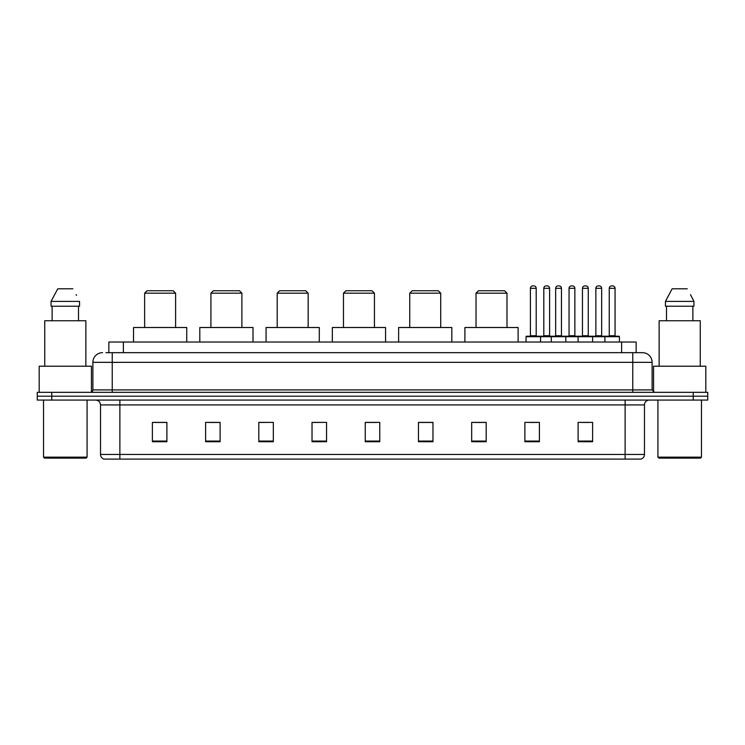 <?xml version="1.0" encoding="UTF-8"?>
<svg xmlns="http://www.w3.org/2000/svg" width="745" height="745" viewBox="0 0 745 745"><rect width="100%" height="100%" fill="white"/><g stroke="black" fill="none" stroke-linecap="round" stroke-linejoin="round"><path stroke-width="1.12" d="M105.948 352.664L112.234 352.664L105.948 352.664L108.854 352.664L108.854 342.02L636.146 342.02L636.146 352.664M102.559 352.664A9.676 9.676 0 0 0 92.883 362.34L92.883 389.914A2.421 2.421 0 0 1 90.462 392.336M652.117 362.34L112.234 362.34L112.234 352.664L642.441 352.664A9.676 9.676 0 0 1 652.117 362.34L652.117 389.914L654.538 392.336M51.759 392.336L37.25 392.336L37.25 396.2L51.759 396.2L37.25 396.2L37.25 400.074L51.759 400.074L51.759 396.2L693.241 396.2L51.759 396.2L51.759 392.336L693.241 392.336L693.241 396.2L707.75 396.2L693.241 396.2L693.241 400.074L51.759 400.074M707.75 392.336L707.75 396.2L707.75 392.336L693.241 392.336M642.292 352.664L639.052 352.664M640.747 459.097L104.253 459.097M104.011 459.097A4.833 4.833 0 0 1 100.528 454.45L119.88 454.45L119.88 459.097L625.12 459.097L625.12 454.45L644.472 454.45L644.472 404.917A4.833 4.833 0 0 1 649.314 400.074M100.528 454.45L100.528 404.917C100.24 401.974 98.629 400.363 95.686 400.074M592.61 441.729L592.61 422.378L578.101 422.378L578.101 441.729L592.61 441.729M539.399 441.729L539.399 422.378L524.89 422.378L524.89 441.729L539.399 441.729M486.187 441.729L486.187 422.378L471.669 422.378L471.669 441.729L486.187 441.729M432.975 441.729L432.975 422.378L418.457 422.378L418.457 441.729L432.975 441.729M166.899 441.729L166.899 422.378L152.39 422.378L152.39 441.729L166.899 441.729M220.11 441.729L220.11 422.378L205.601 422.378L205.601 441.729L220.11 441.729M273.331 441.729L273.331 422.378L258.813 422.378L258.813 441.729L273.331 441.729M326.543 441.729L326.543 422.378L312.025 422.378L312.025 441.729L326.543 441.729M379.754 441.729L379.754 422.378L365.246 422.378L365.246 441.729L379.754 441.729M707.75 400.074L707.75 396.2L707.75 400.074L693.241 400.074M625.12 459.097L640.607 459.097M474.09 422.471L486.187 422.471M529.676 422.471L536.931 422.471M581.733 422.471L588.988 422.471M326.543 422.378L312.025 422.471L326.543 422.378M273.331 422.378L258.813 422.471L273.331 422.378M208.991 422.471L220.11 422.471M365.246 422.471L376.374 422.471M166.899 422.471L152.39 422.471M432.975 422.471L418.457 422.471M86.113 458.128L44.504 458.128L43.536 457.16L87.081 457.16L86.113 458.128M43.536 400.074L43.536 457.16M87.081 400.074L87.081 457.16M91.43 392.131L91.43 366.214L39.187 366.214L39.187 392.336M85.871 366.214L85.871 320.741L44.747 320.741L44.747 366.214M78.504 306.223L78.504 320.741L78.504 306.223M51.06 301.39L57.756 288.809L51.06 301.39L51.06 306.223L79.557 306.223L79.557 301.39L51.06 301.39M76.502 295.411L76.12 294.685M52.113 306.223L52.113 320.741M72.861 288.809L57.756 288.809M144.642 293.167L175.606 293.167L173.185 290.746L147.063 290.746L144.642 293.167L144.642 327.511M175.606 293.167L175.606 327.511M186.734 342.02L186.734 327.511L133.523 327.511L133.523 342.02M210.919 293.167L241.883 293.167L239.462 290.746L213.34 290.746L210.919 293.167L210.919 327.511M241.883 293.167L241.883 327.511M253.011 342.02L253.011 327.511L199.8 327.511L199.8 342.02M277.196 293.167L308.16 293.167L305.739 290.746L279.617 290.746L277.196 293.167L277.196 327.511M308.16 293.167L308.16 327.511M319.288 342.02L319.288 327.511L266.067 327.511L266.067 342.02M343.473 293.167L374.437 293.167L372.016 290.746L345.894 290.746L343.473 293.167L343.473 327.511M374.437 293.167L374.437 327.511M385.565 342.02L385.565 327.511L332.344 327.511L332.344 342.02M409.75 293.167L440.714 293.167L438.293 290.746L412.171 290.746L409.75 293.167L409.75 327.511M440.714 293.167L440.714 327.511M451.833 342.02L451.833 327.511L398.622 327.511L398.622 342.02M476.027 293.167L506.991 293.167L504.57 290.746L478.448 290.746L476.027 293.167L476.027 327.511M506.991 293.167L506.991 327.511M518.11 342.02L518.11 327.511L464.899 327.511L464.899 342.02M700.496 458.128L658.887 458.128L657.919 457.16L701.464 457.16L700.496 458.128M657.919 400.074L657.919 457.16M701.464 400.074L701.464 457.16M705.813 392.336L705.813 366.214L653.57 366.214L653.57 392.131M700.253 366.214L700.253 320.741L659.129 320.741L659.129 366.214M690.885 295.411L693.94 301.39L665.443 301.39L672.139 288.809L665.443 301.39L665.443 306.223L693.94 306.223L693.94 301.39L693.94 306.223M693.94 301.39L690.503 294.685M666.496 306.223L666.496 320.741M692.887 320.741L692.887 306.223M687.244 288.809L672.139 288.809M604.903 342.02L604.903 336.703A0.484 0.484 0 0 1 605.387 336.219L618.927 336.219A0.484 0.484 0 0 1 619.412 336.703L526.044 336.703A0.484 0.484 0 0 1 526.529 336.219L540.078 336.219A0.484 0.484 0 0 1 540.563 336.703L540.563 342.02M536.204 335.734A0.484 0.484 0 0 0 536.689 336.219L529.918 336.219A0.484 0.484 0 0 0 530.403 335.734L536.204 335.734L536.204 288.324A2.421 2.421 0 0 0 533.783 285.903L532.824 285.903A2.421 2.421 0 0 0 530.403 288.324L530.403 335.734M526.044 336.703L526.044 342.02M551.3 342.02L551.3 336.703A0.484 0.484 0 0 1 551.784 336.219L565.325 336.219A0.484 0.484 0 0 1 565.809 336.703L565.809 342.02M561.46 335.734A0.484 0.484 0 0 0 561.944 336.219L555.174 336.219A0.484 0.484 0 0 0 555.658 335.734L561.46 335.734L561.46 288.324A2.421 2.421 0 0 0 559.039 285.903L558.07 285.903A2.421 2.421 0 0 0 555.658 288.324L555.658 335.734M578.101 342.02L578.101 336.703A0.484 0.484 0 0 1 578.586 336.219L592.126 336.219A0.484 0.484 0 0 1 592.61 336.703L592.61 342.02M588.261 335.734A0.484 0.484 0 0 0 588.746 336.219L581.975 336.219A0.484 0.484 0 0 0 582.45 335.734L588.261 335.734L588.261 288.324A2.421 2.421 0 0 0 585.84 285.903L584.872 285.903A2.421 2.421 0 0 0 582.45 288.324L582.45 335.734M615.063 335.734A0.484 0.484 0 0 0 615.547 336.219L608.767 336.219A0.484 0.484 0 0 0 609.252 335.734L615.063 335.734L615.063 288.324A2.421 2.421 0 0 0 612.641 285.903L611.673 285.903A2.421 2.421 0 0 0 609.252 288.324L609.252 335.734M619.412 336.703L619.412 342.02M539.929 336.219L553.479 336.219M543.803 288.324A2.421 2.421 0 0 1 546.225 285.903L547.184 285.903A2.421 2.421 0 0 1 549.605 288.324L543.803 288.324L543.803 335.734A0.484 0.484 0 0 1 543.319 336.219M549.605 288.324L549.605 335.734A0.484 0.484 0 0 0 550.089 336.219M578.725 336.219L565.185 336.219M569.05 288.324A2.421 2.421 0 0 1 571.471 285.903L572.439 285.903A2.421 2.421 0 0 1 574.861 288.324L569.05 288.324L569.05 335.734A0.484 0.484 0 0 1 568.575 336.219M574.861 288.324L574.861 335.734A0.484 0.484 0 0 0 575.345 336.219M605.527 336.219L591.986 336.219M595.851 288.324A2.421 2.421 0 0 1 598.272 285.903L599.241 285.903A2.421 2.421 0 0 1 601.662 288.324L595.851 288.324L595.851 335.734A0.484 0.484 0 0 1 595.367 336.219M601.662 288.324L601.662 335.734A0.484 0.484 0 0 0 602.146 336.219M123.372 352.664L123.372 342.02M621.628 352.664L621.628 342.02M112.234 392.336L112.234 362.34L92.883 362.34M92.883 389.914L652.117 389.914M632.766 352.664L632.766 392.336M625.12 400.074L625.12 404.917L100.528 404.917M644.472 404.917L625.12 404.917L625.12 454.45L119.88 454.45L119.88 400.074M379.754 441.059L365.246 441.059M326.543 441.059L312.025 441.059M273.331 441.059L258.813 441.059M220.11 441.059L205.601 441.059M166.899 441.059L152.39 441.059M432.975 441.059L418.457 441.059M486.187 441.059L471.669 441.059M539.399 441.059L524.89 441.059M592.61 441.059L578.101 441.059M536.204 288.324L530.403 288.324M561.46 288.324L555.658 288.324M588.261 288.324L582.45 288.324M615.063 288.324L609.252 288.324M543.803 335.734L549.605 335.734M569.05 335.734L574.861 335.734M595.851 335.734L601.662 335.734M640.989 459.097C643.177 458.315 644.341 456.769 644.472 454.45"/></g></svg>
